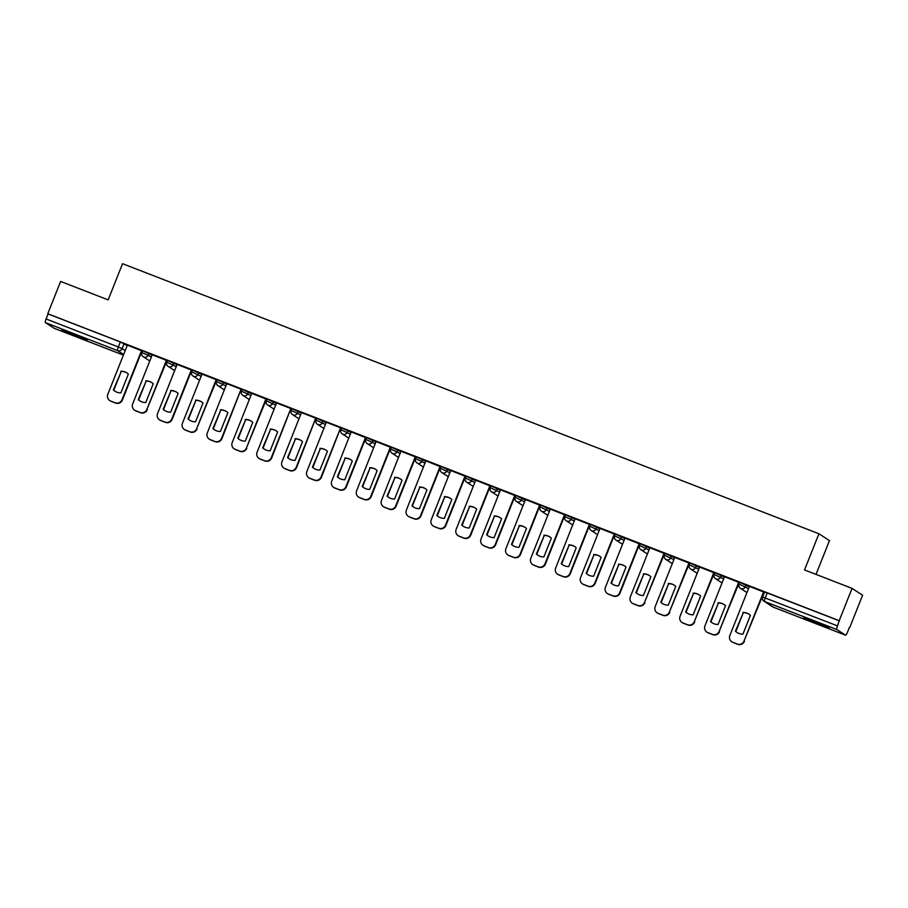 <?xml version="1.0" encoding="UTF-8"?>
<svg xmlns="http://www.w3.org/2000/svg" width="908" height="908" viewBox="0 0 908 908"><rect width="100%" height="100%" fill="white"/><g stroke="black" fill="none" stroke-linecap="round" stroke-linejoin="round"><path stroke-width="1.36" d="M76.874 336.573A13.631 0.568 -158.3 0 0 87.145 340.057A13.631 0.568 -158.3 0 0 72.073 333.463A13.631 0.568 -158.3 0 0 61.801 329.979A13.631 0.568 -158.3 0 0 76.874 336.573M818.857 624.329A13.631 0.568 -158.3 0 0 829.129 627.814A13.631 0.568 -158.3 0 0 814.067 621.22A13.631 0.568 -158.3 0 0 803.796 617.735A13.631 0.568 -158.3 0 0 818.857 624.329M152.067 355.221L142.579 350.715L141.875 352.497L151.364 357.003M176.947 364.868L167.458 360.363L166.754 362.144L176.243 366.65M201.837 374.516L192.348 370.01L191.633 371.792L201.122 376.309M226.716 384.175L217.228 379.658L216.513 381.451L226.001 385.957M251.595 393.822L242.107 389.316L241.392 391.098L250.892 395.604M276.475 403.47L266.986 398.964L266.282 400.746L275.771 405.252M301.365 413.117L291.865 408.611L291.162 410.393L300.65 414.899M326.244 422.765L316.756 418.259L316.041 420.041L325.529 424.547M351.124 432.412L341.635 427.906L340.92 429.688L350.409 434.206M376.003 442.071L366.514 437.554L365.81 439.347L375.299 443.853M400.893 451.719L391.393 447.213L390.69 448.995L400.178 453.501M425.773 461.366L416.284 456.86L415.569 458.642L425.058 463.148M450.652 471.014L441.163 466.508L440.448 468.29L449.937 472.796M475.531 480.661L466.042 476.155L465.327 477.937L474.827 482.454M500.41 490.309L490.922 485.803L490.218 487.596L499.706 492.102M525.301 499.968L515.812 495.45L515.097 497.244L524.586 501.749M550.18 509.615L540.691 505.109L539.976 506.891L549.465 511.397M575.059 519.263L565.571 514.757L564.855 516.538L574.355 521.044M599.938 528.91L590.45 524.404L589.746 526.186L599.235 530.692M624.829 538.558L615.329 534.052L614.625 535.834L624.114 540.351M649.708 548.216L640.219 543.699L639.504 545.492L648.993 549.998M674.587 557.864L665.099 553.358L664.384 555.14L673.872 559.646M699.466 567.511L689.978 563.005L689.274 564.787L698.763 569.293M724.346 577.159L714.857 572.653L714.153 574.435L723.642 578.941M749.236 586.806L739.748 582.3L739.033 584.082L748.521 588.588M849.411 627.371L847.436 632.331A3.496 0.715 111.2 0 1 845.564 635.191A3.496 0.715 111.2 0 1 845.53 635.18L836.835 629.539L764.581 601.516L773.275 607.157L845.53 635.18M816.02 574.401L829.469 540.589L818.925 533.756L804.522 569.94L852.056 588.373L839.208 620.663L47.772 313.737L60.62 281.446L108.154 299.878L122.557 263.695L818.925 533.756M852.056 588.373L862.6 595.205L849.752 627.507M54.162 328.276A3.496 0.715 -68.8 0 1 54.128 328.265A3.496 0.715 -68.8 0 1 54.105 328.253L45.4 322.612A3.496 0.715 -68.8 0 1 46.081 318.969L48.079 313.941L120.333 341.953L127.188 345.573M762.686 597.033L837.505 625.896L839.208 620.663M837.505 625.896A3.496 0.715 111.2 0 0 836.835 629.539M749.418 586.352L729.839 635.532A5.244 5.13 -57 0 0 732.688 642.251L737.319 644.044A5.244 5.13 -57 0 0 744.038 641.037L764.116 592.175L749.406 586.375M724.527 576.705L704.96 625.884A5.244 5.13 -57 0 0 707.809 632.604L712.44 634.397A5.244 5.13 -57 0 0 719.159 631.389L739.237 582.527L724.527 576.728M699.648 567.057L680.081 616.237A5.244 5.13 -57 0 0 682.93 622.956L687.549 624.749A5.244 5.13 -57 0 0 694.28 621.742L714.358 572.88L699.637 567.08M674.769 557.41L655.201 606.578A5.244 5.13 -57 0 0 658.05 613.309L662.67 615.102A5.244 5.13 -57 0 0 669.389 612.083L689.467 563.232L674.758 557.433M649.89 547.762L630.322 596.931A5.244 5.13 -57 0 0 633.16 603.661L637.791 605.454A5.244 5.13 -57 0 0 644.51 602.435L664.588 553.585L649.878 547.785M639.595 543.892L624.999 538.138M614.716 534.233L600.006 528.411L580.553 577.636A5.244 5.13 -57 0 0 583.401 584.355L588.021 586.148A5.244 5.13 -57 0 0 594.751 583.14L595.149 583.401A5.244 5.13 123 0 1 588.429 586.409L583.799 584.616A5.244 5.13 123 0 1 582.891 584.15L582.482 583.889M589.825 524.586L575.127 518.763L555.673 567.988A5.244 5.13 -57 0 0 558.522 574.707L563.142 576.501A5.244 5.13 -57 0 0 569.872 573.493L570.269 573.754A5.244 5.13 123 0 1 563.539 576.762L558.919 574.968A5.244 5.13 123 0 1 558 574.503L557.603 574.242M564.946 514.938L550.248 509.116L530.794 558.341A5.244 5.13 -57 0 0 533.643 565.06L538.262 566.853A5.244 5.13 -57 0 0 544.982 563.845L545.39 564.095A5.244 5.13 123 0 1 538.66 567.114L534.04 565.321A5.244 5.13 123 0 1 533.121 564.855L532.724 564.594M540.067 505.291L525.471 499.536M515.188 495.643L500.478 489.821L481.024 539.034A5.244 5.13 -57 0 0 483.873 545.765L488.504 547.558A5.244 5.13 -57 0 0 495.223 544.539L495.62 544.8A5.244 5.13 123 0 1 488.901 547.808L484.27 546.014A5.244 5.13 123 0 1 483.362 545.549L482.954 545.288M490.297 485.984L475.701 480.23M465.418 476.337L450.72 470.514L431.266 519.739A5.244 5.13 -57 0 0 434.115 526.458L438.734 528.252A5.244 5.13 -57 0 0 445.453 525.244L445.862 525.505A5.244 5.13 123 0 1 439.131 528.513L434.512 526.719A5.244 5.13 123 0 1 433.593 526.254L433.195 525.993M440.539 466.689L425.841 460.867L406.375 510.092A5.244 5.13 -57 0 0 409.224 516.811L413.855 518.604A5.244 5.13 -57 0 0 420.574 515.596L420.971 515.857A5.244 5.13 123 0 1 414.252 518.865L409.633 517.072A5.244 5.13 123 0 1 408.714 516.607L408.316 516.346M415.66 457.042L400.95 451.219L381.496 500.433A5.244 5.13 -57 0 0 384.345 507.163L388.976 508.957A5.244 5.13 -57 0 0 395.695 505.949L396.092 506.199A5.244 5.13 123 0 1 389.373 509.218L384.742 507.424A5.244 5.13 123 0 1 383.834 506.948L383.437 506.698M390.781 447.394L376.071 441.572L356.617 490.785A5.244 5.13 -57 0 0 359.466 497.516L364.085 499.309A5.244 5.13 -57 0 0 370.816 496.29L371.213 496.551A5.244 5.13 123 0 1 364.494 499.57L359.863 497.777A5.244 5.13 123 0 1 358.955 497.3L358.546 497.039M365.89 437.747L351.192 431.924L331.738 481.138A5.244 5.13 -57 0 0 334.587 487.868L339.206 489.662A5.244 5.13 -57 0 0 345.925 486.643L346.334 486.904A5.244 5.13 123 0 1 339.603 489.911L334.984 488.118A5.244 5.13 123 0 1 334.065 487.653L333.667 487.392M321.443 477.256L340.659 427.838L326.312 422.265L306.859 471.49A5.244 5.13 -57 0 0 309.696 478.21L314.327 480.003A5.244 5.13 -57 0 0 321.046 476.995L321.443 477.256A5.244 5.13 123 0 1 314.724 480.264L310.105 478.471A5.244 5.13 123 0 1 309.185 478.005L308.788 477.744M296.564 467.609L315.78 418.191L301.422 412.618L281.968 461.843A5.244 5.13 -57 0 0 284.817 468.562L289.448 470.355A5.244 5.13 -57 0 0 296.167 467.348L296.564 467.609A5.244 5.13 123 0 1 289.845 470.616L285.214 468.823A5.244 5.13 123 0 1 284.306 468.358L283.909 468.097M271.685 457.95L290.901 408.543L276.543 402.97L257.089 452.195A5.244 5.13 -57 0 0 259.938 458.915L264.568 460.708A5.244 5.13 -57 0 0 271.288 457.7L271.685 457.95A5.244 5.13 123 0 1 264.966 460.969L260.335 459.176A5.244 5.13 123 0 1 259.427 458.71L259.018 458.449M251.777 393.368L232.21 442.536A5.244 5.13 -57 0 0 235.059 449.267L239.678 451.06A5.244 5.13 -57 0 0 246.409 448.041L266.475 399.191L251.766 393.391M221.927 438.655L241.142 389.237L226.784 383.675L207.33 432.889A5.244 5.13 -57 0 0 210.179 439.62L214.799 441.413A5.244 5.13 -57 0 0 221.518 438.394L221.927 438.655A5.244 5.13 123 0 1 215.196 441.674L210.577 439.869A5.244 5.13 123 0 1 209.657 439.404L209.26 439.143M202.019 374.062L182.44 423.241A5.244 5.13 -57 0 0 185.289 429.961L189.92 431.765A5.244 5.13 -57 0 0 196.639 428.746L216.717 379.885L202.007 374.096M191.724 370.192L177.128 364.437M152.249 354.767L132.681 403.946A5.244 5.13 -57 0 0 135.53 410.666L140.15 412.459A5.244 5.13 -57 0 0 146.88 409.451L166.958 360.589L152.238 354.79M141.954 350.897L127.358 345.142M141.41 352.281L141.886 352.463A3.496 3.496 0 0 0 143.214 356.719A3.496 3.416 -57 0 0 143.827 357.037A3.496 3.416 123 0 0 148.31 355.028L149.014 353.246M191.168 371.588L191.645 371.769A3.496 3.496 0 0 0 192.984 376.026A3.496 3.416 -57 0 0 193.586 376.332A3.496 3.416 123 0 0 198.069 374.323L198.784 372.541M589.281 525.97L589.757 526.163A3.496 3.496 0 0 0 591.085 530.42A3.496 3.416 -57 0 0 591.698 530.726A3.496 3.416 123 0 0 596.181 528.717L596.885 526.935M639.039 545.277L639.516 545.458A3.496 3.496 0 0 0 640.855 549.715A3.496 3.416 -57 0 0 641.457 550.021A3.496 3.416 123 0 0 645.94 548.012L646.655 546.23M663.918 554.924L664.395 555.106A3.496 3.496 0 0 0 665.734 559.362A3.496 3.416 -57 0 0 666.347 559.68A3.496 3.416 123 0 0 670.83 557.671L671.534 555.878M688.809 564.572L689.285 564.753A3.496 3.496 0 0 0 690.613 569.01A3.496 3.416 -57 0 0 691.226 569.327A3.496 3.416 123 0 0 695.71 567.318L696.413 565.536M713.688 574.219L714.165 574.412A3.496 3.496 0 0 0 715.493 578.657A3.496 3.416 -57 0 0 716.106 578.975A3.496 3.416 123 0 0 720.589 576.966L721.304 575.184M738.567 583.867L739.044 584.06A3.496 3.496 0 0 0 740.383 588.316A3.496 3.416 -57 0 0 740.985 588.622A3.496 3.416 123 0 0 745.468 586.613L746.183 584.831M839.514 620.868L764.627 591.948L762.618 596.976A3.496 3.496 0 0 0 763.969 601.21L772.674 606.85A3.496 3.496 0 0 0 773.31 607.168A3.496 0.715 111.2 0 0 773.344 607.18L845.564 635.191M742.903 612.423A10.93 10.68 123 0 1 750.405 615.329L742.926 634.125A10.93 10.68 123 0 1 735.423 631.219L743.312 612.684A10.93 10.68 123 0 1 749.055 614.239M743.312 612.684L735.832 631.48A10.93 10.68 123 0 0 737.171 632.57M744.435 641.298A5.244 5.13 123 0 1 737.716 644.305L733.096 642.512A5.244 5.13 123 0 1 732.177 642.047L731.78 641.786M763.605 591.857L744.038 641.037M718.024 602.776A10.93 10.68 123 0 1 725.526 605.681L718.046 624.477A10.93 10.68 123 0 1 710.544 621.571L718.421 603.037A10.93 10.68 123 0 1 724.175 604.592M718.421 603.037L710.941 621.832A10.93 10.68 123 0 0 712.292 622.922M719.556 631.65A5.244 5.13 123 0 1 712.837 634.658L708.206 632.865A5.244 5.13 123 0 1 707.298 632.399L706.889 632.138M738.726 582.21L719.159 631.389M693.145 593.128A10.93 10.68 123 0 1 700.635 596.034L693.156 614.83A10.93 10.68 123 0 1 685.665 611.924L693.542 593.378A10.93 10.68 123 0 1 699.296 594.944M693.542 593.378L686.062 612.174A10.93 10.68 123 0 0 687.413 613.275M694.677 621.991A5.244 5.13 123 0 1 687.958 625.01L683.327 623.217A5.244 5.13 123 0 1 682.407 622.752L682.01 622.491M713.847 572.562L694.28 621.742M668.265 583.469A10.93 10.68 123 0 1 675.756 586.386L668.277 605.182A10.93 10.68 123 0 1 660.786 602.265L668.663 583.731A10.93 10.68 123 0 1 674.406 585.285M668.663 583.731L661.183 602.526A10.93 10.68 123 0 0 662.534 603.616M669.798 612.344A5.244 5.13 123 0 1 663.067 615.363L658.448 613.57A5.244 5.13 123 0 1 657.528 613.093L657.131 612.843M688.968 562.915L669.389 612.083M643.375 573.822A10.93 10.68 123 0 1 650.877 576.728L643.397 595.523A10.93 10.68 123 0 1 635.895 592.618L643.783 574.083A10.93 10.68 123 0 1 649.526 575.638M643.783 574.083L636.304 592.879A10.93 10.68 123 0 0 637.643 593.968M644.907 602.696A5.244 5.13 123 0 1 638.188 605.715L633.568 603.911A5.244 5.13 123 0 1 632.649 603.445L632.252 603.184M664.077 553.267L644.51 602.435M618.496 564.174A10.93 10.68 123 0 1 625.998 567.08L618.518 585.876A10.93 10.68 123 0 1 611.016 582.97L618.893 564.436A10.93 10.68 123 0 1 624.647 565.99M618.893 564.436L611.413 583.231A10.93 10.68 123 0 0 612.764 584.321M639.607 543.858L620.028 593.049A5.244 5.13 123 0 1 613.309 596.057L608.678 594.263A5.244 5.13 123 0 1 607.77 593.798L607.373 593.537A5.244 5.13 -57 0 0 608.281 594.002L612.911 595.807A5.244 5.13 -57 0 0 619.631 592.788L620.028 593.049M624.999 538.104L605.432 587.283A5.244 5.13 -57 0 0 607.373 593.537M639.198 543.62L619.631 592.788M593.616 554.527A10.93 10.68 123 0 1 601.107 557.433L593.628 576.228A10.93 10.68 123 0 1 586.137 573.323L594.014 554.788A10.93 10.68 123 0 1 599.768 556.343M594.014 554.788L586.534 573.584A10.93 10.68 123 0 0 587.885 574.673M614.716 534.21L595.149 583.401M614.319 533.961L594.751 583.14M568.737 544.879A10.93 10.68 123 0 1 576.228 547.785L568.749 566.581A10.93 10.68 123 0 1 561.258 563.675L569.134 545.14A10.93 10.68 123 0 1 574.878 546.695M569.134 545.14L561.655 563.936A10.93 10.68 123 0 0 563.005 565.026M589.837 524.563L570.269 573.754M589.44 524.313L569.872 573.493M543.847 535.232A10.93 10.68 123 0 1 551.349 538.138L543.869 556.933A10.93 10.68 123 0 1 536.367 554.028L544.255 535.482A10.93 10.68 123 0 1 549.998 537.037M544.255 535.482L536.776 554.277A10.93 10.68 123 0 0 538.115 555.378M564.958 514.915L545.39 564.095M564.549 514.666L544.982 563.845M518.967 525.573A10.93 10.68 123 0 1 526.47 528.479L518.99 547.274A10.93 10.68 123 0 1 511.488 544.369L519.365 525.834A10.93 10.68 123 0 1 525.119 527.389M519.365 525.834L511.885 544.63A10.93 10.68 123 0 0 513.236 545.719M540.078 505.268L520.5 554.447A5.244 5.13 123 0 1 513.78 557.467L509.15 555.673A5.244 5.13 123 0 1 508.242 555.197L507.844 554.947A5.244 5.13 -57 0 0 508.752 555.412L513.383 557.206A5.244 5.13 -57 0 0 520.102 554.186L520.5 554.447M525.482 499.514L505.904 548.682A5.244 5.13 -57 0 0 507.844 554.947M539.67 505.018L520.102 554.186M494.088 515.926A10.93 10.68 123 0 1 501.591 518.831L494.111 537.627A10.93 10.68 123 0 1 486.609 534.721L494.485 516.187A10.93 10.68 123 0 1 500.24 517.742M494.485 516.187L487.006 534.982A10.93 10.68 123 0 0 488.356 536.072M515.199 495.62L495.62 544.8M514.791 495.371L495.223 544.539M469.209 506.278A10.93 10.68 123 0 1 476.7 509.184L469.22 527.979A10.93 10.68 123 0 1 461.729 525.074L469.606 506.539A10.93 10.68 123 0 1 475.361 508.094M469.606 506.539L462.127 525.335A10.93 10.68 123 0 0 463.477 526.424M490.309 485.962L470.741 535.153A5.244 5.13 123 0 1 464.022 538.16L459.391 536.367A5.244 5.13 123 0 1 458.472 535.902L458.075 535.641A5.244 5.13 -57 0 0 458.994 536.106L463.613 537.899A5.244 5.13 -57 0 0 470.344 534.891L470.741 535.153M475.713 480.207L456.145 529.387A5.244 5.13 -57 0 0 458.075 535.641M489.911 485.712L470.344 534.891M444.33 496.631A10.93 10.68 123 0 1 451.821 499.536L444.341 518.332A10.93 10.68 123 0 1 436.85 515.426L444.727 496.892A10.93 10.68 123 0 1 450.47 498.447M444.727 496.892L437.247 515.687A10.93 10.68 123 0 0 438.587 516.777M465.429 476.314L445.862 525.505M465.032 476.064L445.453 525.244M419.439 486.983A10.93 10.68 123 0 1 426.942 489.889L419.462 508.684A10.93 10.68 123 0 1 411.96 505.779L419.848 487.233A10.93 10.68 123 0 1 425.591 488.799M419.848 487.233L412.368 506.028A10.93 10.68 123 0 0 413.707 507.129M440.55 466.667L420.971 515.857M440.142 466.417L420.574 515.596M394.56 477.324A10.93 10.68 123 0 1 402.062 480.241L394.583 499.037A10.93 10.68 123 0 1 387.08 496.12L394.957 477.585A10.93 10.68 123 0 1 400.712 479.14M394.957 477.585L387.478 496.381A10.93 10.68 123 0 0 388.828 497.471M415.671 457.019L396.092 506.199M415.262 456.769L395.695 505.949M369.681 467.677A10.93 10.68 123 0 1 377.172 470.582L369.692 489.378A10.93 10.68 123 0 1 362.201 486.472L370.078 467.938A10.93 10.68 123 0 1 375.833 469.493M370.078 467.938L362.598 486.733A10.93 10.68 123 0 0 363.949 487.823M390.781 447.372L371.213 496.551M390.383 447.122L370.816 496.29M344.802 458.029A10.93 10.68 123 0 1 352.293 460.935L344.813 479.73A10.93 10.68 123 0 1 337.322 476.825L345.199 458.29A10.93 10.68 123 0 1 350.942 459.845M345.199 458.29L337.719 477.086A10.93 10.68 123 0 0 339.07 478.175M365.901 437.724L346.334 486.904M365.504 437.474L345.925 486.643M319.911 448.382A10.93 10.68 123 0 1 327.413 451.287L319.934 470.083A10.93 10.68 123 0 1 312.431 467.177L320.32 448.643A10.93 10.68 123 0 1 326.063 450.198M320.32 448.643L312.84 467.438A10.93 10.68 123 0 0 314.179 468.528M340.614 427.816L321.046 476.995M295.032 438.734A10.93 10.68 123 0 1 302.534 441.64L295.055 460.435A10.93 10.68 123 0 1 287.552 457.53L295.429 438.995A10.93 10.68 123 0 1 301.184 440.55M295.429 438.995L287.95 457.791A10.93 10.68 123 0 0 289.3 458.881M315.734 418.168L296.167 467.348M270.153 429.087A10.93 10.68 123 0 1 277.644 431.992L270.164 450.788A10.93 10.68 123 0 1 262.673 447.882L270.55 429.336A10.93 10.68 123 0 1 276.304 430.903M270.55 429.336L263.07 448.132A10.93 10.68 123 0 0 264.421 449.233M290.855 408.521L271.288 457.7M245.273 419.428A10.93 10.68 123 0 1 252.764 422.345L245.285 441.14A10.93 10.68 123 0 1 237.794 438.224L245.671 419.689A10.93 10.68 123 0 1 251.425 421.244M245.671 419.689L238.191 438.485A10.93 10.68 123 0 0 239.542 439.574M246.806 448.302A5.244 5.13 123 0 1 240.087 451.321L235.456 449.528A5.244 5.13 123 0 1 234.536 449.051L234.139 448.802M265.976 398.873L246.409 448.041M220.394 409.78A10.93 10.68 123 0 1 227.885 412.686L220.406 431.482A10.93 10.68 123 0 1 212.915 428.576L220.792 410.041A10.93 10.68 123 0 1 226.535 411.596M220.792 410.041L213.312 428.837A10.93 10.68 123 0 0 214.651 429.927M241.085 389.226L221.518 438.394M195.504 400.133A10.93 10.68 123 0 1 203.006 403.039L195.526 421.834A10.93 10.68 123 0 1 188.024 418.929L195.912 400.394A10.93 10.68 123 0 1 201.655 401.949M195.912 400.394L188.433 419.19A10.93 10.68 123 0 0 189.772 420.279M197.036 429.007A5.244 5.13 123 0 1 190.317 432.015L185.697 430.222A5.244 5.13 123 0 1 184.778 429.756L184.381 429.495M216.206 379.567L196.639 428.746M170.625 390.485A10.93 10.68 123 0 1 178.127 393.391L170.647 412.187A10.93 10.68 123 0 1 163.145 409.281L171.022 390.746A10.93 10.68 123 0 1 176.776 392.301M171.022 390.746L163.542 409.542A10.93 10.68 123 0 0 164.893 410.632M191.736 370.169L172.157 419.36A5.244 5.13 123 0 1 165.438 422.368L160.807 420.574A5.244 5.13 123 0 1 159.899 420.109L159.49 419.848A5.244 5.13 -57 0 0 160.41 420.313L165.04 422.106A5.244 5.13 -57 0 0 171.76 419.099L172.157 419.36M177.128 364.414L157.561 413.594A5.244 5.13 -57 0 0 159.49 419.848M191.327 369.919L171.76 419.099M145.745 380.838A10.93 10.68 123 0 1 153.236 383.744L145.757 402.539A10.93 10.68 123 0 1 138.266 399.634L146.143 381.099A10.93 10.68 123 0 1 151.897 382.654M146.143 381.099L138.663 399.883A10.93 10.68 123 0 0 140.014 400.984M147.278 409.712A5.244 5.13 123 0 1 140.558 412.72L135.928 410.927A5.244 5.13 123 0 1 135.008 410.461L134.611 410.2M166.448 360.272L146.88 409.451M120.866 371.19A10.93 10.68 123 0 1 128.357 374.096L120.877 392.892A10.93 10.68 123 0 1 113.387 389.975L121.263 371.44A10.93 10.68 123 0 1 127.007 372.995M121.263 371.44L113.784 390.236A10.93 10.68 123 0 0 115.134 391.337M141.966 350.874L122.398 400.053A5.244 5.13 123 0 1 115.668 403.073L111.048 401.279A5.244 5.13 123 0 1 110.129 400.814L109.732 400.553A5.244 5.13 -57 0 0 110.651 401.018L115.271 402.811A5.244 5.13 -57 0 0 121.99 399.804L122.398 400.053M127.37 345.119L107.802 394.299A5.244 5.13 -57 0 0 109.732 400.553M141.569 350.624L121.99 399.804M173.905 362.894L173.19 364.675A3.496 3.416 123 0 1 168.706 366.684A3.496 3.416 -57 0 1 166.811 362.201L166.754 362.144A3.496 3.496 0 0 0 168.094 366.378L174.665 370.623M223.663 382.189L222.948 383.971A3.496 3.416 123 0 1 218.476 385.979A3.496 3.416 -57 0 1 216.569 381.496L216.513 381.451A3.496 3.496 0 0 0 217.863 385.673L224.424 389.929M248.542 391.836L247.839 393.629A3.496 3.416 123 0 1 243.355 395.638A3.496 3.416 -57 0 1 241.46 391.155L241.392 391.098A3.496 3.496 0 0 0 242.742 395.321L249.303 399.577M273.421 401.495L272.718 403.277A3.496 3.416 123 0 1 268.235 405.286A3.496 3.416 -57 0 1 266.339 400.803L266.282 400.746A3.496 3.496 0 0 0 267.622 404.968L274.193 409.224M298.312 411.142L297.597 412.924A3.496 3.416 123 0 1 293.114 414.933A3.496 3.416 -57 0 1 291.218 410.45L291.162 410.393A3.496 3.496 0 0 0 292.512 414.615L299.072 418.872M323.191 420.79L322.476 422.572A3.496 3.416 123 0 1 318.004 424.581A3.496 3.416 -57 0 1 316.098 420.098L316.041 420.041A3.496 3.496 0 0 0 317.391 424.274L323.952 428.519M348.07 430.437L347.367 432.219A3.496 3.416 123 0 1 342.884 434.228A3.496 3.416 -57 0 1 340.977 429.745L340.92 429.688A3.496 3.496 0 0 0 342.271 433.922L348.831 438.178M372.95 440.085L372.246 441.878A3.496 3.416 123 0 1 367.763 443.876A3.496 3.416 -57 0 1 365.867 439.404L365.81 439.347A3.496 3.496 0 0 0 367.15 443.569L373.71 447.826M397.84 449.732L397.125 451.526A3.496 3.416 123 0 1 392.642 453.535A3.496 3.416 -57 0 1 390.746 449.051L390.69 448.995A3.496 3.496 0 0 0 392.029 453.217L398.601 457.473M422.719 459.391L422.004 461.173A3.496 3.416 123 0 1 417.521 463.182A3.496 3.416 -57 0 1 415.626 458.699L415.569 458.642A3.496 3.496 0 0 0 416.92 462.864L423.48 467.121M447.599 469.039L446.884 470.821A3.496 3.416 123 0 1 442.412 472.83A3.496 3.416 -57 0 1 440.505 468.346L440.448 468.29A3.496 3.496 0 0 0 441.799 472.523L448.359 476.768M472.478 478.686L471.774 480.468A3.496 3.416 123 0 1 467.291 482.477A3.496 3.416 -57 0 1 465.395 477.994L465.327 477.937A3.496 3.496 0 0 0 466.678 482.171L473.238 486.427M497.368 488.334L496.653 490.116A3.496 3.416 123 0 1 492.17 492.125A3.496 3.416 -57 0 1 490.275 487.641L490.218 487.596A3.496 3.496 0 0 0 491.557 491.818L498.129 496.074M522.248 497.981L521.533 499.775A3.496 3.416 123 0 1 517.049 501.784A3.496 3.416 -57 0 1 515.154 497.3L515.097 497.244A3.496 3.496 0 0 0 516.448 501.466L523.008 505.722M547.127 507.64L546.412 509.422A3.496 3.416 123 0 1 541.94 511.431A3.496 3.416 -57 0 1 540.033 506.948L539.976 506.891A3.496 3.496 0 0 0 541.327 511.113L547.887 515.369M572.006 517.288L571.302 519.07A3.496 3.416 123 0 1 566.819 521.079A3.496 3.416 -57 0 1 564.924 516.595L564.855 516.538A3.496 3.496 0 0 0 566.206 520.761L572.766 525.017M621.776 536.583L621.061 538.365A3.496 3.416 123 0 1 616.577 540.374A3.496 3.416 -57 0 1 614.682 535.89L614.625 535.834A3.496 3.496 0 0 0 615.965 540.067L622.536 544.323M124.135 343.599L122.137 348.627L125.191 350.601M123.636 354.506L117.654 350.636L45.4 322.612M54.105 328.253L123.386 355.119L54.128 328.265M746.944 592.561L740.383 588.316A3.496 3.416 -57 0 1 739.089 584.139L739.033 584.082M722.064 582.913L715.493 578.657A3.496 3.416 -57 0 1 714.21 574.492L714.153 574.435M697.174 573.266L690.613 569.01A3.496 3.416 -57 0 1 689.331 564.844L689.274 564.787M672.295 563.618L665.734 559.362A3.496 3.416 -57 0 1 664.44 555.197L664.384 555.14M647.415 553.971L640.855 549.715A3.496 3.416 -57 0 1 639.561 545.538L639.504 545.492M597.646 534.664L591.085 530.42A3.496 3.416 -57 0 1 589.803 526.243L589.746 526.186M199.544 380.282L192.984 376.026A3.496 3.416 -57 0 1 191.69 371.849L191.633 371.792M149.775 360.975L143.214 356.719A3.496 3.416 -57 0 1 141.932 352.554L141.875 352.497M767.26 592.845L765.251 597.873A3.496 0.715 -68.8 0 0 764.581 601.516A3.496 3.416 123 0 1 763.969 601.21M120.333 341.953L118.335 346.992L122.137 348.627A3.496 3.416 -57 0 1 117.654 350.636A3.496 0.715 -68.8 0 1 118.335 346.992L46.081 318.969M773.31 607.168A3.496 0.715 111.2 0 1 773.275 607.157A3.496 3.416 123 0 1 772.674 606.85"/></g></svg>
